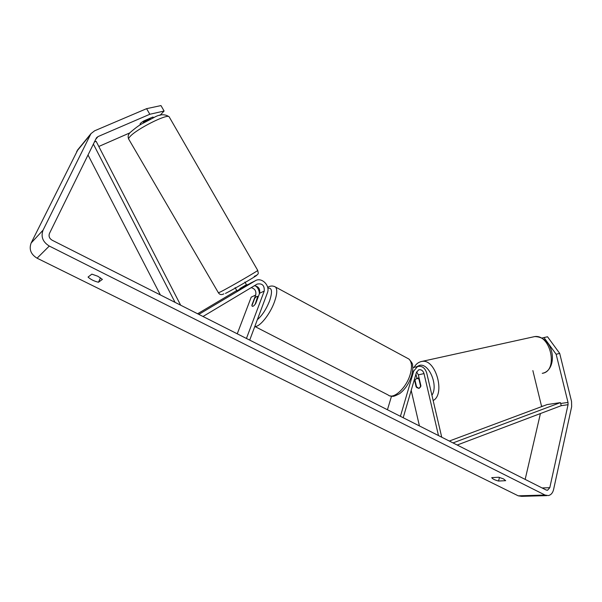 <?xml version="1.0" encoding="UTF-8"?>
<svg xmlns="http://www.w3.org/2000/svg" width="602" height="602" viewBox="0 0 602 602"><rect width="100%" height="100%" fill="white"/><g stroke="black" fill="none" stroke-linecap="round" stroke-linejoin="round"><path stroke-width="0.9" d="M416.629 371.908L418.352 374.858L420.933 385.927L419 388.433L416.539 386.815M441.74 437.21L426.713 372.977C424.937 367.702 421.867 365.565 417.502 366.565L413.732 371.013L400.42 416.321M416.968 378.304L415.937 374.173M412.799 367.619L413.393 367.536M419.436 425.938L411.189 390.397M438.489 435.57L424.011 373.594C422.98 370.523 421.189 369.274 418.646 369.854L416.433 372.457L403.197 417.72M391.503 396.221L387.44 409.751M416.14 386.913L414.402 379.418M251.606 282.601L237.414 290.563M246.797 284.987L248.784 284.182M197.614 313.77L236.759 290.51M198.818 314.379L255.21 280.818C261.464 276.649 270.509 285.589 267.401 292.79L249.71 340.107M203.002 316.494L257.114 284.106C262.216 283.106 264.587 285.438 264.233 291.097L246.436 338.459M251.192 287.651C254.955 288.689 256.444 291.157 255.684 295.063L251.862 305.146L252.155 306.2C252.96 306.689 254.157 305.756 255.76 303.408L259.59 293.249C260.297 288.877 258.544 286.386 254.345 285.769M255.684 295.063L251.207 297.147L237.248 333.809M255.572 285.852C258.077 287.944 259.342 290.615 259.364 293.859M142.9 121.506L143.299 122.191C146.519 120.249 148.867 119.226 150.357 119.128L149.883 118.308M240.266 289.223L239.882 288.569L246.308 284.746L246.707 285.423M556.15 354.254L543.982 337.564L547.527 336.774L559.694 353.404L556.15 354.254L568.01 402.414L568.055 404.694L549.799 487.665L547.594 490.224L546.127 489.998L52.133 240.206C49.356 238.467 48.469 236.21 49.469 233.418L96.493 137.768L98.021 136.586L149.823 114.267L146.587 108.669L160.967 105.583L164.113 111.031L149.823 114.267M91.858 274.136L97.825 276.25L102.385 279.388L98.472 282.255C94.138 281.194 90.661 279.471 88.05 277.07L91.858 274.136M503.498 478.899L498.787 477.243L491.729 477.634C492.398 478.861 494.678 479.997 498.569 481.043L505.672 480.682L503.498 478.899M546.879 495.619L521.565 496.341L518.247 495.83L37.091 258.198C30.83 254.353 28.851 249.296 31.138 243.02L77.989 149.499M559.694 353.404L571.539 401.421L571.652 406.726L553.577 489.584C552.734 492.955 551.003 494.957 548.384 495.574L545.013 495.04L49.281 246.045C42.765 241.989 40.688 236.691 43.058 230.152L90.955 133.652L94.627 130.8L146.587 108.669M540.415 413.559L525.17 479.395M532.86 370.591L541.634 406.621M140.778 124.245L140.115 124.193C139.867 123.681 141.116 122.59 143.848 120.927L152.675 117.097L153.307 117.157L152.825 118.112M160.004 115.343L164.113 111.031M98.803 146.474L129.836 132.884M541.838 338.068L543.982 337.564M499.449 477.409L498.569 481.043M100.496 277.815L98.472 282.255M418.954 379.222L420.708 386.747L419 388.433L416.712 387.56L414.974 380.08L416.659 378.372L419.353 379.132M264.278 301.135L262.337 306.328M254.676 298.426C256.038 296.666 257.046 296.018 257.694 296.477L255.158 304.273C253.796 306.019 252.795 306.659 252.155 306.2L251.914 305.718L254.676 298.426M449.31 441.04L547.165 404.559L560.379 402.625L561.267 405.665L457.204 445.028M560.379 402.625L453.02 442.914M87.99 154.932L160.388 294.95M93.34 144.029L175.054 302.362M94.364 141.944L96.139 141.312L180.66 305.199M412.588 371.276L413.732 371.013M418.352 374.858L424.011 373.594M250.643 283.083L255.21 280.818M259.59 293.249L264.233 291.097M257.701 270.351L257.739 270.418C257.829 270.975 228.662 287.824 220.603 291.857L218.406 292.775L128.911 139.468C128.309 139.002 128.677 138.039 130.017 136.586C136.323 129.174 167.093 113.643 169.124 116.765L169.388 117.224M225.472 293.415C234.991 288.719 265.648 270.569 254.21 276.431M518.247 495.83L545.013 495.04M37.091 258.198L49.281 246.045M95.552 139.513L98.021 136.586M542.116 487.966L549.799 487.665M561.267 405.665L568.055 404.694M541.559 406.267L543.237 406.026M560.635 403.49L568.01 402.414M31.138 243.02L43.058 230.152M76.717 151.38L90.119 135.021M542.251 373.33C558.596 371.336 550.905 334.095 534.689 336.586L532.296 337.112M431.92 395.243C438.7 385.521 428.699 362.269 419.293 365.459L416.719 366.746M421.189 361.546L422.469 361.35C435.886 359.259 445.533 394.257 433.162 400.533M254.812 326.457L388.087 394.957C393.347 399.976 406.546 387.816 410.278 374.166C412.265 366.806 411.821 361.772 408.939 359.063C411.745 362.201 412.949 364.27 412.551 365.271C412.566 367.077 413.619 366.595 411.64 375.633C409.112 383.421 405.101 389.434 399.6 393.678C392.444 397.297 393.302 396.379 389.787 395.823M274.331 286.409L275.528 287.049C277.477 289.344 277.108 294.303 274.437 301.926C269.997 314.41 259.409 327.511 254.827 326.412M257.34 319.7C262.171 315.508 266.242 309.27 269.553 300.985C272.616 291.692 272.044 287.432 267.845 288.215M412.799 367.671L417.502 366.565M235.081 287.628L236.977 290.886M254.353 276.341C259.966 273.887 257.927 273.105 257.739 270.418L169.124 116.765C164.7 113.763 159.432 114.139 153.322 117.894L141.831 123.877C139.062 125.299 135.164 128.196 130.13 132.545C128.166 134.487 127.669 136.646 128.64 139.024M150.553 119.173L150.018 118.255M246.828 285.348L244.909 282.037M218.443 292.843C219.745 294.762 221.551 295.1 223.846 293.851M547.594 490.224L546.955 490.246M90.955 133.652L77.53 150.056M414.123 367.363C415.673 364.451 417.916 362.547 420.851 361.651L534.689 336.586C555.593 336.902 557.783 370.546 542.357 373.3M416.915 378.334L419.052 377.838M267.679 287.38C270.253 285.687 272.864 285.574 275.528 287.049L408.939 359.063M258.258 296.778L257.694 296.477"/></g></svg>
